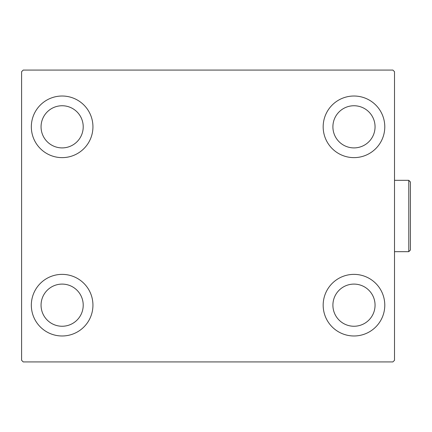 <?xml version="1.0" encoding="UTF-8"?>
<svg xmlns="http://www.w3.org/2000/svg" width="432" height="432" viewBox="0 0 432 432"><rect width="100%" height="100%" fill="white"/><g stroke="black" fill="none" stroke-linecap="round" stroke-linejoin="round"><path stroke-width="0.65" d="M31.331 305.176A30.807 30.807 0 0 1 62.132 274.369A30.807 30.807 0 0 1 92.939 305.176A30.807 30.807 0 0 1 62.132 335.983A30.807 30.807 0 0 1 31.331 305.176M323.174 126.824A30.807 30.807 0 0 1 353.975 96.017A30.807 30.807 0 0 1 384.782 126.824A30.807 30.807 0 0 1 353.975 157.631A30.807 30.807 0 0 1 323.174 126.824M323.174 305.176A30.807 30.807 0 0 1 353.975 274.369A30.807 30.807 0 0 1 384.782 305.176A30.807 30.807 0 0 1 353.975 335.983A30.807 30.807 0 0 1 323.174 305.176M31.331 126.824A30.807 30.807 0 0 1 62.132 96.017A30.807 30.807 0 0 1 92.939 126.824A30.807 30.807 0 0 1 62.132 157.631A30.807 30.807 0 0 1 31.331 126.824M41.056 126.824A21.076 21.076 0 0 1 62.132 105.748A21.076 21.076 0 0 1 83.214 126.824A21.076 21.076 0 0 1 62.132 147.901A21.076 21.076 0 0 1 41.056 126.824M332.899 305.176A21.076 21.076 0 0 1 353.975 284.099A21.076 21.076 0 0 1 375.057 305.176A21.076 21.076 0 0 1 353.975 326.252A21.076 21.076 0 0 1 332.899 305.176M332.899 126.824A21.076 21.076 0 0 1 353.975 105.748A21.076 21.076 0 0 1 375.057 126.824A21.076 21.076 0 0 1 353.975 147.901A21.076 21.076 0 0 1 332.899 126.824M41.056 305.176A21.076 21.076 0 0 1 62.132 284.099A21.076 21.076 0 0 1 83.214 305.176A21.076 21.076 0 0 1 62.132 326.252A21.076 21.076 0 0 1 41.056 305.176M392.888 70.076L23.22 70.076L21.6 71.701L21.6 360.299L23.22 361.924L392.888 361.924L394.513 360.299L394.513 71.701L392.888 70.076M408.78 180.328L410.4 181.953L410.4 250.047L408.78 251.672L408.78 180.328L394.513 180.328M408.78 251.672L394.513 251.672"/></g></svg>
